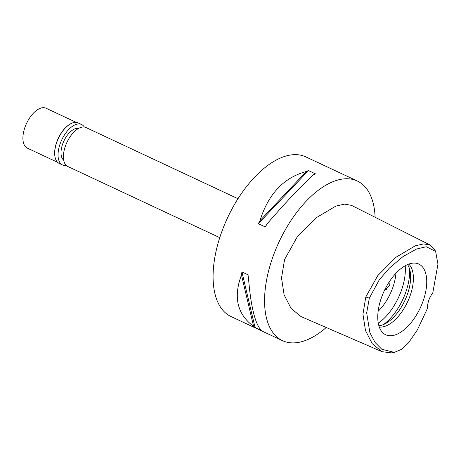 <?xml version="1.0" encoding="UTF-8"?>
<svg xmlns="http://www.w3.org/2000/svg" width="461" height="461" viewBox="0 0 461 461"><rect width="100%" height="100%" fill="white"/><g stroke="black" fill="none" stroke-linecap="round" stroke-linejoin="round"><path stroke-width="0.69" d="M369.33 298.175L379.247 279.862L389.389 268.089L403.098 256.518L416.577 249.009L426.292 246.756L435.628 251.395L437.95 264.153L432.775 292.966A13.225 6.754 115.1 0 0 427.675 307.954L417.366 329.915L408.515 342.863L401.531 349.38L394.334 352.371L381.8 349.242L375.081 342.494L369.895 332.727L366.668 312.892L369.33 298.175L365.803 296.947L377.784 275.609L395.999 257.244L415.24 245.822L423.578 243.898L430.194 245.05L434.101 248.779L435.628 251.395M423.394 300.203A39.041 19.932 115.1 0 0 415.73 263.162A39.041 19.932 115.1 0 0 381.109 298.619A39.041 19.932 115.1 0 0 383.028 332.969A39.041 19.932 115.1 0 0 423.394 300.203M394.334 352.371L391.349 352.872L381.985 351.668L372.263 343.716L365.487 330.549L362.957 314.235L365.803 296.947M386.733 289.566L385.638 288.05M430.194 245.05L351.466 205.347L344.476 204.119L335.827 206.113L316.079 217.828L297.305 236.77L284.581 259.503L281.515 278L284.126 294.925L291.081 308.426L301.079 316.603L381.985 351.668M326.227 327.5A88.155 45.005 -64.9 0 1 282.484 340.656A88.155 45.005 -64.9 0 1 272.14 259.036A88.155 45.005 -64.9 0 1 357.275 180.994A88.155 45.005 -64.9 0 1 375.116 217.275M357.275 180.994L305.793 156.878A88.155 45.005 115.1 0 0 220.658 234.92A88.155 45.005 115.1 0 0 231.001 316.54L282.484 340.656M241.927 271.95L248.963 275.246A88.155 45.005 115.1 0 0 248.508 278.294C250.715 305.389 254.76 322.516 260.644 329.673A88.155 45.005 115.1 0 0 262.067 330.739L255.031 327.443A88.155 45.005 -64.9 0 1 253.608 326.376C237.236 314.304 233.191 297.178 241.472 274.998A88.155 45.005 -64.9 0 1 241.927 271.95L255.031 327.443M308.432 170.57L315.468 173.866A88.155 45.005 115.1 0 0 313.371 174.794C301.304 185.8 285.849 202.195 267 223.983A88.155 45.005 115.1 0 0 265.386 226.991L258.35 223.694A88.155 45.005 -64.9 0 1 259.964 220.686C268.325 193.989 283.78 177.594 306.335 171.498A88.155 45.005 -64.9 0 1 308.432 170.57L258.35 223.694M237.985 198.737L85.994 127.541A21.488 10.972 115.1 0 0 65.243 146.563A21.488 10.972 115.1 0 0 67.767 166.461L219.753 237.651M378.129 311.296A35.261 18.002 115.1 0 0 393.031 286.863A35.261 18.002 115.1 0 0 395.941 273.269M384.146 291.07L389.683 285.296L390.11 280.582M405.179 265.755A41.876 21.379 -64.9 0 1 401.762 289.41A41.876 21.379 -64.9 0 1 378.274 323.201M407.53 264.579A35.261 18.002 -64.9 0 1 407.616 293.697A35.261 18.002 -64.9 0 1 378.873 325.76M379.288 327.028A35.261 18.002 115.1 0 0 410.365 294.982A35.261 18.002 115.1 0 0 408.769 264.084M306.335 171.498L259.964 220.686M241.472 274.998L253.608 326.376M78.549 128.446A17.633 9.001 115.1 0 0 62.529 144.391A17.633 9.001 115.1 0 0 63.693 160.163M76.307 122.396L46.071 108.231A22.042 11.254 115.1 0 0 24.79 127.743A22.042 11.254 115.1 0 0 27.378 148.148L57.608 162.312M54.928 156.446A22.042 11.254 -64.9 0 1 54.899 156.291A22.042 11.254 -64.9 0 1 56.536 142.616A22.042 11.254 -64.9 0 1 69.945 124.17A22.042 11.254 -64.9 0 1 70.084 124.09M81.562 124.493L78.22 122.926A22.37 11.421 115.1 0 0 70.222 124.009A22.37 11.421 115.1 0 0 56.617 142.731A22.37 11.421 115.1 0 0 54.951 156.607A22.37 11.421 115.1 0 0 59.239 163.442L62.587 165.009A22.37 11.421 -64.9 0 1 59.959 144.299A22.37 11.421 -64.9 0 1 81.562 124.493A22.37 11.421 -64.9 0 1 84.34 127.057M66.332 165.505A22.37 11.421 -64.9 0 1 62.587 165.009M383.512 324.544A41.876 21.379 115.1 0 0 406.049 291.415A41.876 21.379 115.1 0 0 409.564 268.924M54.899 156.291L54.951 156.607"/></g></svg>
